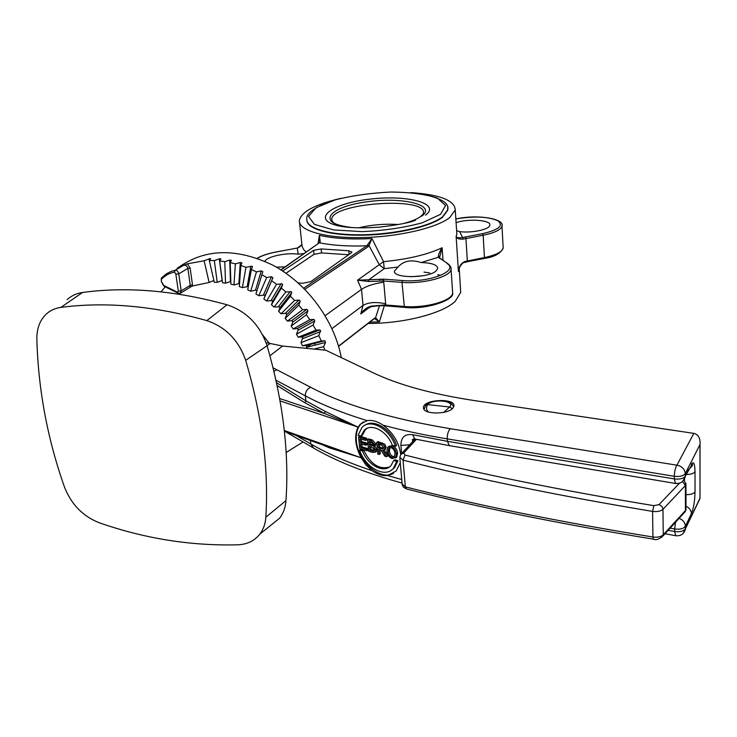 <?xml version="1.0" encoding="UTF-8"?>
<svg xmlns="http://www.w3.org/2000/svg" width="737" height="737" viewBox="0 0 737 737"><rect width="100%" height="100%" fill="white"/><g stroke="black" fill="none" stroke-linecap="round" stroke-linejoin="round"><path stroke-width="1.11" d="M60.876 307.393L82.562 292.478C127.013 286.426 175.157 290.525 227.024 304.768L206.839 320.613C225.743 327.062 238.696 340.301 245.679 360.338C262.132 416.184 268.858 468.465 265.845 517.181C265.403 523.758 263.413 529.396 259.885 534.076C254.532 540.829 247.162 544.413 237.784 544.818C191.021 546.006 144.867 538.664 99.311 522.791C82.949 516.342 71.351 504.458 64.515 487.139C47.444 438.856 38.223 389.505 36.85 339.094C36.73 328.656 39.816 320.365 46.109 314.22C50.162 310.452 55.082 308.177 60.876 307.393C105.677 301.507 154.328 305.91 206.839 320.613M245.679 360.338L267.08 345.736C259.958 325.008 246.609 311.355 227.024 304.768M82.562 292.478C76.537 293.326 71.406 295.712 67.159 299.646M267.08 345.736C282.98 400.79 289.272 452.417 285.965 500.616L265.845 517.181M269.364 526.448L279.655 518.185C283.358 513.302 285.459 507.452 285.965 500.616M358.56 227.862C371.743 224.739 385.073 223.633 398.56 224.536M264.832 261.294C267.116 256.485 286.675 252.376 298.19 254.191L303.856 253.519M284.952 266.932L276.347 267.126M398.044 267.043C403.443 260.815 411.163 259.323 421.205 262.547C432.057 262.916 437.557 264.933 437.695 268.618L436.074 270.949C428.308 278.42 392.895 278.466 394.406 271.059L398.044 267.043L384.263 268.664L383.526 261.672L357.574 280.189L368.878 281.497L383.24 280.972L401.997 282.363L402.466 280.548L383.719 279.166L383.24 280.972L383.765 282.188C374.387 283.487 366.98 285.873 361.535 289.346L325.174 315.666M422.596 275.822L410.601 276.743M456.102 222.721C467.986 218.281 491.745 220.05 489.792 225.319C489.396 229.493 471.652 233.26 459.676 231.63L456.618 230.644M464.31 262.483L464.761 261.515C460.818 263.524 458.709 266.868 458.442 271.557L459.529 267.43M455.853 218.99L457.907 218.613C475.208 215.996 488.53 216.724 497.88 220.787C503.942 225.586 498.829 229.88 482.542 233.657L462.504 237.544C458.994 238.106 456.866 237.747 456.12 236.457C456.839 238.558 459.243 239.433 463.315 239.083L483.15 235.232C494.601 232.883 500.884 229.824 501.998 226.066L501.971 224.914M452.536 291.364L452.647 292.967C452.527 300.77 425.295 308.49 403.977 306.454L385.34 304.943L385.644 303.801C376.027 301.728 368.491 302.262 363.037 305.404L331.972 328.601M310.931 344.317L307.172 347.127M439.528 257.71L442.126 247.743C439.418 251.861 438.165 255.039 438.368 257.268L447.866 263.699C450.381 265.753 451.44 267.614 451.026 269.272C450.878 276.743 423.453 284.242 401.997 282.363L404.401 307.375L385.773 305.864L385.34 304.943L371.126 306.122C366.658 307.486 363.212 310.102 360.771 313.962L363.885 310.553L370.951 306.767C380.117 305.256 382.402 305.726 385.773 305.864L386.041 305.781M348.665 254.744L321.544 252.929L314.008 254.329L285.993 273.261M321.544 252.929L321.129 248.94L348.748 250.755L351.918 252.082L351.346 252.846L310.701 281.691L302.585 283.266L298.181 282.925M282.704 271.032L313.584 250.331L314.008 254.329M321.129 248.94L313.584 250.331M383.719 279.166L357.574 280.189L361.526 289.355L363.037 305.404L360.771 313.962L369.983 306.997M439.51 257.6L439.418 256.375L439.556 257.747L438.368 257.268L421.205 262.547M439.611 257.83L440.238 258.401L439.353 258.217M367.726 244.859L369.034 245.587L371.955 238.548L366.814 245.826L368.067 246.784L369.034 245.587L379.297 264.813L384.263 268.664L368.325 280.106L368.878 281.497M371.126 306.122L370.951 306.767C366.897 308.213 364.539 309.476 363.885 310.553L366.492 308.591M459.676 231.63L463.315 239.083M456.654 231.151L456.848 234.117L456.12 236.457L458.442 271.557L459.16 269.06L458.709 270.055C457.843 270.368 461.703 262.344 464.43 262.455L467.111 261.828L467.341 260.907L465.922 238.502L465.314 236.918M257.397 258.328C261.884 255.628 268.222 253.51 276.439 251.962L297.619 247.973L301.94 244.564C300.088 246.729 298.596 247.853 297.472 247.945M298.19 254.191L297.269 248.065M374.433 318.541L379.408 321.857L375.557 317.721L374.433 318.541M369.744 322.161L379.408 321.857L384.299 305.763M379.5 305.754L375.557 317.721L374.055 318.817M280.843 269.834L319.379 242.786L320.217 241.828L319.388 235.306L319.784 241.92M443.011 260.318L442.126 247.743C427.571 254.578 408.04 259.231 383.526 261.672L371.955 238.548C350.969 239.626 333.446 238.539 319.388 235.306L318.08 243.431M318.826 242.897L320.217 241.828M314.561 343.396L315.16 345.1M410.896 192.597C440.063 194.632 454.849 200.446 455.263 210.017L449.598 217.691C436.415 228.046 397.768 237.019 361.406 237.609C324.989 238.272 298.642 230.561 299.333 220.649C301.111 211.86 314.911 204.435 340.724 198.373M447.718 208.368L447.737 210.238L442.495 217.304C430.546 226.545 396.368 234.504 363.931 235.167C331.457 235.895 307.274 229.271 306.914 220.474M368.095 323.442C403.812 323.598 442.762 313.409 455.254 301.304L460.699 292.396L460.478 289.088M440.606 275.417L437.796 274.661M429.745 272.966L424.024 272.11M303.082 441.951L286.14 452.49M160.998 291.834L165.245 286.85M269.521 343.58L262.685 334.92M222.233 280.465L217.231 282.335L214.329 260.594L219.267 258.825L220.879 258.88L219.654 260.981L222.528 282.75L225.54 283.155L224.785 261.635L229.732 260.078L231.363 260.318L230.193 262.63L230.921 284.178L233.961 284.924L235.379 263.874L240.299 262.51L241.939 262.962L240.806 265.486L239.35 286.546L242.372 287.623L245.974 267.301L251.99 266.25L252.478 266.776L251.363 269.502L247.715 289.834L250.691 291.235L256.458 271.879L261.267 270.884L262.842 271.713L255.923 293.999L258.816 295.703L266.683 277.554L271.4 276.725L272.93 277.72L263.864 299.001L265.044 295.804L264.601 295.086L258.816 295.703M180.206 293.381L181.201 290.875L178.741 273.842L187.861 268.434L190.247 285.311L189.879 287.209L192.532 285.984L209.115 282.464L204.121 260.76L210.156 258.54L210.589 258.715L209.308 260.52L214.329 260.594M209.308 260.52L214.283 282.271L217.231 282.335M219.654 260.981L224.785 261.635M230.193 262.63L235.379 263.874M240.806 265.486L245.974 267.301M251.363 269.502L256.458 271.879M261.727 274.652L266.683 277.554M266.647 301L276.522 284.27L282.179 283.948L282.584 284.731L281.377 288.084L271.446 304.786L272.69 301.396L272.285 300.604L266.647 301L263.864 299.001M271.778 280.861L276.522 284.27M274.072 307.043L285.873 291.935L291.336 291.806L291.705 292.672L290.424 296.21L278.586 311.272L279.903 307.707L279.544 306.85L274.072 307.043L271.446 304.786M281.377 288.084L285.873 291.935M281.027 313.769L294.597 300.475L298.918 300.042L299.848 300.512L300.171 301.433L298.789 305.146L285.182 318.402L286.61 314.671L286.297 313.75L285.366 313.289L281.027 313.769L278.586 311.272M290.424 296.21L294.597 300.475M287.412 321.102L302.594 309.761L306.739 309.42L307.615 309.945L307.873 310.922L306.38 314.782L291.17 326.067L292.709 322.207L292.46 321.231L291.585 320.715L287.412 321.102L285.182 318.402M298.789 305.146L302.594 309.761M293.16 328.951L309.77 319.701L313.732 319.425L314.533 319.987L314.727 321.01L313.096 324.999L296.467 334.193L298.144 330.204L297.96 329.181L297.158 328.638L293.16 328.951L291.17 326.067M306.38 314.782L309.77 319.701M298.19 337.214L316.035 330.158L319.794 329.918L320.512 330.508L318.854 335.667L301.009 342.668L302.723 337.528L301.995 336.947L298.19 337.214L296.467 334.193M313.096 324.999L316.035 330.158M306.233 348.325L306.712 346.15L306.067 345.552L302.446 345.791L301.009 342.668M302.446 345.791L321.304 341.001L324.86 340.78L325.542 342.475L323.607 346.657L313.999 349.071M318.854 335.667L321.304 341.001M323.607 346.657L324.86 350.121M230.828 281.451L225.54 283.155M239.562 283.441L233.961 284.924M248.314 286.481L242.372 287.623M256.937 290.618L255.49 290.175L250.691 291.235M213.868 280.475L209.115 282.464M175.857 274.146L178.741 273.842C178.114 271.382 176.954 270.175 175.268 270.221L171.187 271.363L166.507 273.749L161.67 277.812L161.237 279.47C164.95 275.546 169.363 273.095 174.466 272.128L175.857 274.146L178.326 291.179L177.672 292.285L178.28 293.271L180.666 293.105L191.509 286.407M164.397 286.444L161.403 281.552L161.237 279.47M163.061 284.897L164.167 286.325L178.547 293.39M161.606 281.995L162.803 284.454M161.339 278.153L161.403 281.552M174.466 272.128L175.268 270.221L183.725 265.256C185.798 264.97 187.17 266.029 187.861 268.434L190.128 268.019L187.428 263.828L183.725 265.256M177.027 268.517C203.827 248.553 235.794 247.457 272.93 265.228C307.089 283.441 334.294 320.383 341.295 357.62M187.428 263.828L204.121 260.76M269.926 355.759L282.584 346.049L325.736 350.204L372.894 372.664C398.035 384.696 431.403 393.936 472.979 400.366L693.803 433.374L676.944 465.185C675.322 467.829 674.438 471.542 674.309 476.305L674.327 478.921L447.442 441.325L412.646 434.692C404.871 433.743 400.956 437.317 400.91 445.415L401.601 453.467M282.584 346.049L266.066 342.622M400.265 462.707L396.174 470.989L387.542 475.549C382.586 476.047 377.399 474.416 372.001 470.667L365.718 464.586L360.771 457.133C355.133 445.747 354.165 435.889 357.86 427.571L360.282 424.19L367.219 420.643C372.286 419.841 377.528 421.343 382.945 425.148C393.051 432.508 398.975 442.292 400.716 454.489M322.484 444.826L329.255 447.792L360.826 457.659L333.52 448.75M423.535 408.409L423.453 407.266C424.005 399.067 455.973 397.943 453.881 406.216L452.813 408.187C447.847 414.452 424.54 414.599 423.535 408.409L424.272 408.584M277.13 385.571L304.934 402.807L324.427 413.494L357.804 427.036L325.358 411.486L305.929 400.873L276.522 382.715M379.472 444.42L379.73 447.193L383.498 448.243M363.507 421.831L361.194 423.674C357.334 427.736 355.731 433.467 356.376 440.855C357.703 461.122 380.633 481.418 393.549 473.274M370.278 441.767L370.508 444.19L373.438 445.028M370.739 446.677L371.015 449.57L374.304 450.519L373.106 451.237L369.799 450.289L369.421 446.281L371.669 446.954L374.359 449.708L374.046 450.98L373.106 451.237M389.901 447.635L389.412 450.933C389.836 453.918 391.107 455.779 393.226 456.535L394.461 456.654M393.705 460.505L396.755 461.436L393.383 468.363C385.129 478.553 365.165 467.516 359.592 450.114L362.521 451.007C367.772 465.379 384.17 473.909 391.034 465.526L393.705 460.505L394.912 459.777L397.962 460.699L394.59 467.627L391.365 470.16M359.592 450.114L360.808 449.404L363.737 450.298C370.674 464.264 379.223 469.828 389.394 466.991M366.925 428.409L365.368 429.699L362.282 435.364L361.056 436.064L358.118 435.189L362.014 427.386C370.26 418.008 389.873 428.842 395.41 446.244L392.351 445.332C387.118 430.979 370.997 422.614 364.142 430.399L361.056 436.064M365.147 425.138C374.184 418.542 391.504 429.57 396.626 445.517L395.41 446.244M384.17 450.031L383.268 451.09L386.501 456.691L384.861 456.194L380.882 449.975L378.634 449.248L379.122 454.453L377.823 454.056L376.727 442.338L377.943 441.629L384.751 444.171L386.133 447.184L384.944 449.506M384.484 450.371L387.708 455.963L386.501 456.691M379.96 449.653L380.338 453.734L379.122 454.453M358.578 436.949L359.794 436.249L366.805 438.322L366.934 439.703L365.718 440.413L359.988 438.699L360.338 442.255L365.699 443.867L365.828 445.24L360.476 443.637L360.863 447.58L366.796 449.377L366.925 450.749L359.72 448.557L358.578 436.949L365.58 439.031L365.718 440.413M361.314 439.095L361.563 441.555L366.915 443.158L367.054 444.54L365.828 445.24M361.803 444.033L362.079 446.871L368.012 448.667L368.141 450.04L366.925 450.749M367.523 439.602L371.181 440.689L374.718 444.66L373.576 446.733L375.695 450.123L375.151 452.242L372.351 452.398L368.647 451.265L367.523 439.602L368.749 438.902L372.406 439.989L375.934 443.95L374.792 446.023L376.911 449.413L375.759 451.882M389.007 446.281L392.268 445.673C395.318 446.834 397.096 449.358 397.593 453.237L396.681 457.216L392.139 458.598C389.062 457.29 387.293 454.84 386.842 451.228L387.754 447.046L391.052 446.392C394.102 447.562 395.88 450.086 396.386 453.964L395.474 457.953L396.681 457.216M392.01 457.262C389.901 456.507 388.629 454.637 388.206 451.661L388.786 448.243L391.181 447.746C393.355 448.538 394.636 450.473 395.014 453.541L394.359 456.765L392.01 457.262L393.226 456.535M371.393 445.535L369.283 444.899L368.951 441.371L370.895 441.951L373.456 444.457L373.208 445.517L371.393 445.535L372.609 444.826M371.015 449.57L369.799 450.289M370.508 444.19L369.283 444.899M366.805 438.322L365.58 439.031M361.563 441.555L360.338 442.255M366.915 443.158L365.699 443.867M362.079 446.871L360.863 447.58M368.012 448.667L366.796 449.377M376.727 442.338L382.125 443.996L384.051 445.507L384.926 447.903L384.428 449.81L382.429 450.27L383.268 451.09M381.315 448.75L378.514 447.912L378.155 444.024L381.278 444.955L383.572 447.497L383.258 448.676L381.315 448.75L382.531 448.032M379.73 447.193L378.514 447.912M397.962 460.699L396.755 461.436M363.737 450.298L362.521 451.007M688.726 469.432L685.244 476.259L685.235 473.651L700.03 444.448C700.454 438.579 698.602 434.931 694.484 433.503L693.803 433.374M699.957 444.908L700.003 498.488L699.192 500.202M685.99 506.199C689.399 507.885 691.195 510.373 691.407 513.671C693.618 508.18 694.825 500.893 695.028 491.809L695.019 471.662C694.798 463.297 693.572 460.855 691.324 464.347M676.041 483.527L675.488 483.444L674.327 478.921C679.744 479.511 683.383 478.626 685.244 476.259L692.365 463.914C693.056 464.9 692.015 466.558 689.233 468.889M329.255 447.792L329.034 447.156M279.655 398.514L324.427 413.494L325.358 411.486M413.135 441.141L413.779 438.92M412.646 434.692L414.802 438.985L415.64 439.169M412.195 442.136L413.65 438.93M679.486 483.205L659.044 504.596L653.848 505.656L652.595 511.404L652.927 537.015C559.438 521.851 476.913 505.131 405.341 486.862L403.028 460.118C475.19 478.654 558.37 495.752 652.595 511.404C657.238 511.957 660.702 511.248 662.996 509.267L685.373 485.572L685.972 483.472M428.519 412.057C426.17 409.965 425.894 407.478 427.672 404.604L427.653 404.595C433.024 398.404 455.844 400.836 449.634 406.999L443.775 412.342M427.672 404.604L449.607 406.999L452.334 408.657M424.107 409.496L425.516 405.562L427.653 404.595M503.104 246.702L503.178 248.047C502.072 251.971 495.835 255.14 484.458 257.554L483.15 235.232L482.542 233.657M484.006 258.447L484.458 257.554L464.761 261.515M446.972 263.505C459.519 270.857 429.026 282.944 402.466 280.548M385.644 303.801L383.765 282.188M348.748 250.755L349.098 254.44M304.86 289.291L368.067 246.784M404.659 307.301L404.401 307.375C427.036 310.019 454.932 299.673 452.647 292.967L450.98 267.927M460.699 292.396L459.225 268.213M466.908 261.801L484.209 258.475C494.26 257.066 500.58 253.592 503.178 248.047L501.998 226.066C504.956 219.119 479.299 214.218 457.788 218.576M306.048 251.962L303.589 249.475L302.096 246.315L299.526 222.427M374.543 318.191L338.532 346.141M281.064 269.972L319.379 242.786C332.562 245.449 348.371 246.462 366.814 245.826L303.69 288.121M415.502 220.216C410.168 222.583 398.155 224.896 379.463 227.143C361.093 228.424 346.97 227.899 337.113 225.559C310.618 218.806 332.267 203.172 370.112 199.128C407.616 194.559 441.518 203.569 425.479 215.176M440.514 214.32L422.227 222.814C404.198 227.678 384.17 230.626 362.153 231.639L333.548 229.926L314.478 224.407L308.536 216.411L316.182 207.668L335.234 199.856C352.415 195.581 370.987 192.974 390.932 192.025C410.131 192.237 425.562 194.236 437.234 198.032L445.609 205.466L440.514 214.32M349.845 227.42C316.247 223.504 328.085 207.327 364.898 202.113C400.983 196.364 437.631 204.739 421.693 216.19M327.772 202.288C312.617 208.663 305.643 214.384 306.868 219.442C306.205 228.406 329.964 235.352 362.751 234.771C395.474 234.265 430.38 226.241 442.467 216.89L447.709 209.842L447.617 207.631M379.131 279.728L383.599 279.286M332.028 220.989L331.862 220.372C327.532 202.758 431.034 195.701 423.121 214.145L420.237 216.835C416.958 219.147 411.522 221.34 403.931 223.422M209.041 258.779L209.4 260.382M306.067 345.552L324.86 340.78L306.058 345.552M325.542 342.475L306.749 347.238M319.794 329.918L301.995 336.947M320.641 331.576L302.843 338.587M313.732 319.425L297.158 328.638M314.727 321.01L298.144 330.204M306.739 309.42L291.585 320.715M307.873 310.922L292.709 322.207M298.918 300.042L285.366 313.289M300.171 301.433L286.61 314.671M290.341 291.391L278.558 306.445M291.705 292.672L279.903 307.707M281.129 283.588L271.244 300.263M282.584 284.731L272.69 301.396M271.4 276.725L263.524 294.818M272.93 277.72L265.044 295.804M261.267 270.884L255.49 290.175M250.856 266.131L247.227 286.389M240.299 262.51L238.852 283.496M229.732 260.078L230.451 281.525M219.267 258.825L222.132 280.502M192.532 285.984L192.504 284.887L190.247 285.311L181.201 290.875L178.326 291.179M177.672 292.285L163.559 285.357M192.504 284.887L190.128 268.019M269.926 343.691L267.098 345.81M382.945 425.148C402.595 430.454 424.033 435.033 447.267 438.883L674.309 476.305C679.735 476.894 683.374 476.01 685.235 473.651C684.71 469.054 681.955 466.235 676.944 465.185L450.289 428.704C390.564 418.68 344.022 404.871 310.645 387.275L273.077 367.827M450.067 445.765L449.33 445.645L447.442 441.325L447.267 438.883C447.175 434.443 448.179 431.044 450.289 428.704M372.001 470.667C347.947 462.587 327.541 453.679 310.774 443.941L296.071 435.429M313.538 448.032L310.774 443.941L310.397 440.523M401.729 479.538L387.542 475.549M275.979 380.228L305.367 395.88C305.284 391.808 307.053 388.933 310.645 387.275M273.952 371.43L276.771 369.624M360.771 457.133L360.826 457.659L284.307 430.491M367.219 420.643C342.88 413.171 322.262 404.917 305.367 395.88L305.929 400.873L304.934 402.807M699.91 498.286L685.419 528.751L685.41 526.218L691.407 513.671M280.088 400.919L357.804 427.036L357.86 427.571M397.593 453.237L396.386 453.964M392.268 445.673L391.052 446.392M389.412 450.933L388.206 451.661M372.406 439.989L371.181 440.689M375.934 443.95L374.718 444.66M376.911 449.413L375.695 450.123M373.447 450.307L372.231 451.026M373.337 445.351L372.618 445.765M382.319 442.928L381.103 443.637M386.133 447.184L384.926 447.903M385.709 452.26L384.493 452.979M670.126 528.153L674.659 528.982L674.677 531.515L668.146 530.318M665.023 533.745L675.737 535.716C680.758 536.195 683.982 534.021 685.41 529.184L685.419 528.751C683.595 531.248 680.011 532.169 674.677 531.515L675.737 535.716L676.28 535.808M700.003 498.488L683.19 533.431M675.516 522.247L674.659 528.982C680.002 529.627 683.586 528.705 685.41 526.218C685.124 522.542 683.024 519.907 679.099 518.323M684.48 479.317L684.48 480.303M413.623 439.224L412.619 440.293C411.808 439.648 412.536 439.215 414.802 438.985L449.33 445.645L675.488 483.444C680.564 483.85 683.807 481.62 685.226 476.756L682.665 481.362M685.954 494.591C690.597 494.785 693.618 493.854 695.028 491.809M686.405 474.435C690.845 474.49 693.71 473.569 695.019 471.662M400.91 445.415L409.744 444.78M682.591 481.436L685.373 485.572L685.456 510.511L663.254 534.795L662.968 508.843L661.826 506.337L659.044 504.596M686 508.208L685.29 511.542L682.849 513.357M661.679 537.42L663.254 534.795C660.978 536.831 657.542 537.568 652.927 537.015L653.47 539.162C560.212 523.97 477.852 507.222 406.382 488.917L405.341 486.862L402.126 484.006L399.859 457.963M399.795 457.318L403.028 460.118L405.009 455.051L403.71 453.015L416.405 439.335M653.848 505.656C559.936 490.216 476.986 473.357 405.009 455.051M653.756 539.208L653.47 539.162C655.912 540.387 659.127 539.281 663.097 535.845L685.29 511.542L686 509.654L685.926 484.734M399.804 457.318L400.735 454.471L403.71 453.015M406.852 489.036L403.489 487.295L402.162 484.605M426.244 404.825C429.855 402.052 434.655 400.652 440.662 400.606C446.548 401.656 450.178 399.887 453.605 407.054L453.596 406.99M259.885 534.076L279.655 518.185M447.866 263.699L440.238 258.401M456.691 231.722L455.263 210.017M457.732 218.585L455.844 218.926M294.505 248.581L276.347 251.916C268.259 253.427 261.884 255.536 257.185 258.254M294.551 248.572L297.389 247.964M374.414 318.55L338.596 346.353M319.655 242.012L320.116 241.036M447.737 210.238L447.709 209.842C449.763 202.749 439.667 197.23 417.428 193.269M332.083 221.1L331.862 220.372C333.142 221.791 331.392 224.776 352.277 227.595M285.219 431.569L312.7 447.543C335.952 461.187 365.727 473.025 402.043 483.067M423.453 407.266L423.545 408.455M360.282 424.19L361.194 423.674M388.786 448.243L389.753 447.672M374.267 446.318L375.483 445.609M375.151 452.242L376.367 451.523M384.428 449.81L385.644 449.091M365.368 429.699L364.142 430.399M394.59 467.627L393.383 468.363M700.03 444.448L699.975 498.433M284.39 431.283L333.603 448.778M684.093 479.934L685.926 484.743M401.748 453.375L415.042 439.077"/></g></svg>
